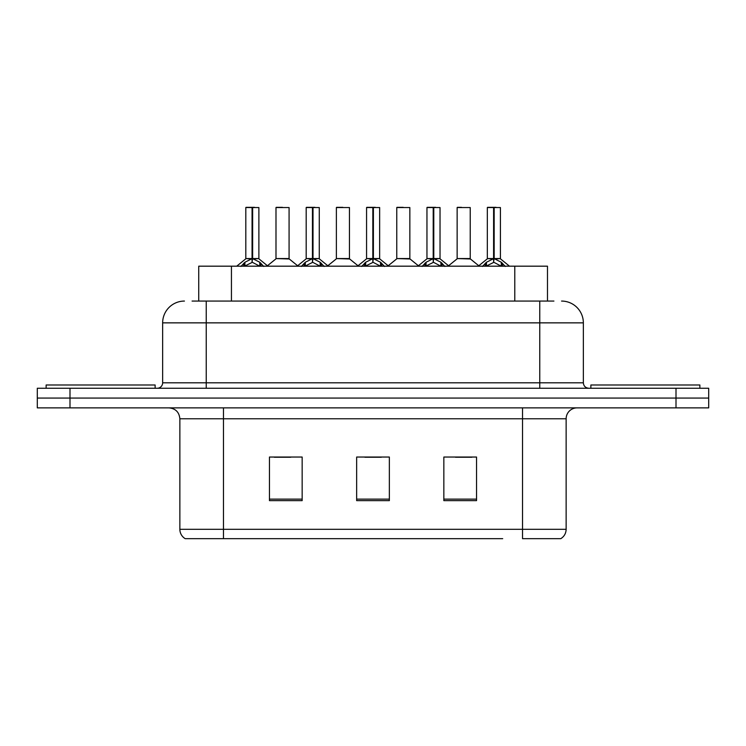 <?xml version="1.0" encoding="UTF-8"?>
<svg xmlns="http://www.w3.org/2000/svg" width="746" height="746" viewBox="0 0 746 746"><rect width="100%" height="100%" fill="white"/><g stroke="black" fill="none" stroke-linecap="round" stroke-linejoin="round"><path stroke-width="1.12" d="M198.734 301.067L198.734 266.182L547.48 266.182L547.48 301.067M566.139 529.296C566.009 533.362 564.228 536.486 560.796 538.668L522.536 538.668L522.536 529.296L566.139 529.296L566.139 418.776A10.901 10.901 0 0 1 577.04 407.875M502.701 538.668L185.204 538.668A10.901 10.901 0 0 1 179.861 529.296L179.861 418.776C179.217 412.156 175.58 408.528 168.96 407.875M708.7 407.875L708.7 398.066L37.3 398.066L37.3 407.875L69.993 407.875L69.993 398.066L37.3 398.066L37.3 388.256L69.993 388.256L69.993 398.066L708.7 398.066L708.7 407.875L69.993 407.875M476.545 500.631L476.545 457.037L443.842 457.037L443.842 500.631L476.545 500.631M302.158 500.631L302.158 457.037L269.455 457.037L269.455 500.631L302.158 500.631M389.347 500.631L389.347 457.037L356.653 457.037L356.653 500.631L389.347 500.631M274.36 457.251L290.707 457.251M455.508 457.251L471.854 457.251M364.934 457.251L381.281 457.251M192.571 301.067L553.924 301.067M192.076 301.067L206.241 301.067L206.241 322.859L162.647 322.859L162.647 382.81A5.446 5.446 0 0 1 157.192 388.256M184.439 301.067A21.802 21.802 0 0 0 162.647 322.859M561.561 301.067A21.802 21.802 0 0 1 583.353 322.859L583.353 382.81C583.652 386.092 585.47 387.901 588.808 388.256M708.7 398.066L708.7 388.256L69.993 388.256M240.949 266.443L244.912 262.256L252.055 258.648L252.055 262.452L252.633 257.473L252.633 258.554L252.055 258.648M252.633 207.547L258.881 207.547L252.633 207.547L252.633 258.648L259.776 262.256L263.739 266.443M245.807 207.547L252.064 207.332L252.055 258.554L245.807 258.554L245.807 207.547L252.055 207.547M252.064 207.332L246.021 207.332M258.881 207.547L258.881 258.554L252.633 258.554M252.624 207.332L252.633 258.648M250.162 207.332L254.526 207.332M252.055 258.564L245.807 258.554M252.633 258.564L258.881 258.554M259.776 266.21L252.633 262.452M252.055 262.452L245.966 265.464M252.251 207.332L252.055 258.554M289.075 207.547L275.992 207.547L275.992 258.554L289.075 258.554L289.075 207.547L275.992 207.547M282.445 207.332L276.216 207.332M284.189 258.554L282.818 258.554M282.249 258.554L280.888 258.554M155.121 388.256L155.121 384.992L46.131 384.992L46.131 388.256M301.337 266.443L305.3 262.256L312.443 258.648L312.443 262.452L313.012 257.473L313.012 258.554L312.443 258.648M313.012 207.547L319.269 207.547L313.012 207.547L313.012 258.648L320.155 262.256L324.118 266.443M306.186 207.547L312.453 207.332L312.443 258.554L306.186 258.554L306.186 207.547L312.443 207.547M312.453 207.332L306.401 207.332M319.269 207.547L319.269 258.554L313.012 258.554M313.003 207.332L313.012 258.648M310.55 207.332L314.905 207.332M312.443 258.564L306.186 258.554M313.012 258.564L319.26 258.554M320.155 266.21L313.012 262.452M312.443 262.452L306.354 265.464M312.63 207.332L312.443 258.554M361.717 266.443L365.68 262.256L372.823 258.648L372.823 262.452L373.392 257.473L373.392 258.554L372.823 258.648M373.392 207.547L379.649 207.547L373.392 207.547L373.392 258.648L380.535 262.256L384.498 266.443M366.566 207.547L372.832 207.332L372.823 258.554L366.566 258.554L366.566 207.547L372.823 207.547M372.832 207.332L366.79 207.332M379.649 207.547L379.649 258.554L373.392 258.554M373.382 207.332L373.392 258.648M370.93 207.332L375.285 207.332M372.823 258.564L366.575 258.554M373.392 258.564L379.649 258.554M380.535 266.21L373.392 262.452M372.823 262.452L366.734 265.464M373.009 207.332L372.823 258.554M422.096 266.443L426.059 262.256L433.202 258.648L433.202 262.452L433.78 257.473L433.78 258.554L433.202 258.648M433.78 207.547L440.028 207.547L433.78 207.547L433.78 258.648L440.923 262.256L444.886 266.443M426.954 207.547L433.212 207.332L433.202 258.554L426.954 258.554L426.954 207.547L433.202 207.547M433.212 207.332L427.169 207.332M440.028 207.547L440.028 258.554L433.78 258.554M433.771 207.332L433.78 258.648M431.309 207.332L435.673 207.332M433.202 258.564L426.954 258.554M433.78 258.564L440.028 258.554M440.923 266.21L433.78 262.452M433.202 262.452L427.113 265.464M433.398 207.332L433.202 258.554M482.485 266.443L486.448 262.256L493.591 258.648L493.591 262.452L494.16 257.473L494.16 258.554L493.591 258.648M494.16 207.547L500.417 207.547L494.16 207.547L494.16 258.648L501.303 262.256L505.266 266.443M487.334 207.547L493.6 207.332L493.591 258.554L487.334 258.554L487.334 207.547L493.591 207.547M493.6 207.332L487.548 207.332M500.417 207.547L500.417 258.554L494.16 258.554M494.15 207.332L494.16 258.648M491.698 207.332L496.053 207.332M493.591 258.564L487.334 258.554M494.16 258.564L500.407 258.554M501.303 266.21L494.16 262.452M493.591 262.452L487.502 265.464M493.777 207.332L493.591 258.554M349.454 207.547L336.381 207.547L336.381 258.554L349.454 258.554L349.454 207.547L336.381 207.547M342.824 207.332L336.595 207.332M344.568 258.554L343.207 258.554M342.628 258.554L341.267 258.554M409.843 207.547L396.76 207.547L396.76 258.554L409.843 258.554L409.843 207.547L396.76 207.547M403.204 207.332L396.975 207.332M404.947 258.554L403.586 258.554M403.017 258.554L401.646 258.554M470.222 207.547L457.139 207.547L457.139 258.554L470.222 258.554L470.222 207.547L457.139 207.547M461.504 207.332L457.363 207.332M465.336 258.554L463.965 258.554M463.397 258.554L462.035 258.554M699.869 388.256L699.869 384.992L590.879 384.992L590.879 388.256M231.437 301.067L231.437 266.182M514.787 301.067L514.787 266.182M522.536 407.875L522.536 418.776L179.861 418.776M566.139 418.776L522.536 418.776L522.536 529.296L223.464 529.296L223.464 538.668M179.861 529.296L223.464 529.296L223.464 407.875M676.007 407.875L676.007 388.256M389.347 499.121L356.653 499.121M302.158 499.121L269.455 499.121M476.545 499.121L443.842 499.121M206.241 388.256L206.241 382.81L583.353 382.81M162.647 382.81L206.241 382.81L206.241 322.859L539.759 322.859L539.759 388.256M583.353 322.859L539.759 322.859L539.759 301.067M251.337 258.983L245.807 258.564M258.881 258.564L253.351 258.983M259.776 262.256L259.776 266.182M260.913 263.245L260.913 266.182M244.912 262.256L244.912 266.182M243.774 263.245L243.774 266.182M276.001 258.564L289.271 258.983L276.001 258.554M311.725 258.983L306.186 258.564M319.26 258.564L313.73 258.983M320.155 262.256L320.155 266.182M321.302 263.245L321.302 266.182M305.3 262.256L305.3 266.182M304.154 263.245L304.154 266.182M372.105 258.983L366.575 258.564M379.649 258.564L374.11 258.983M380.535 262.256L380.535 266.182M381.682 263.245L381.682 266.182M365.68 262.256L365.68 266.182M364.533 263.245L364.533 266.182M432.484 258.983L426.954 258.564M440.028 258.564L434.498 258.983M440.923 262.256L440.923 266.182M442.061 263.245L442.061 266.182M426.059 262.256L426.059 266.182M424.922 263.245L424.922 266.182M492.873 258.983L487.334 258.564M500.407 258.564L494.878 258.983M501.303 262.256L501.303 266.182M502.45 263.245L502.45 266.182M486.448 262.256L486.448 266.182M485.301 263.245L485.301 266.182M336.381 258.564L349.66 258.983L336.381 258.554M396.76 258.564L410.039 258.983L396.76 258.554M457.149 258.564L470.418 258.983L457.149 258.554M245.602 258.983L236.715 266.182M259.086 258.983L267.973 266.182M275.796 258.983L267.441 265.753M289.271 258.983L297.635 265.753M305.991 258.983L297.104 266.182M319.465 258.983L328.352 266.182M366.37 258.983L357.483 266.182M379.845 258.983L388.741 266.182M426.749 258.983L417.863 266.182M440.233 258.983L449.12 266.182M487.138 258.983L478.242 266.182M500.613 258.983L509.499 266.182M336.176 258.983L327.82 265.753M349.66 258.983L358.015 265.753M396.564 258.983L388.209 265.753M410.039 258.983L418.394 265.753M456.944 258.983L448.588 265.753M470.418 258.983L478.783 265.753"/></g></svg>
